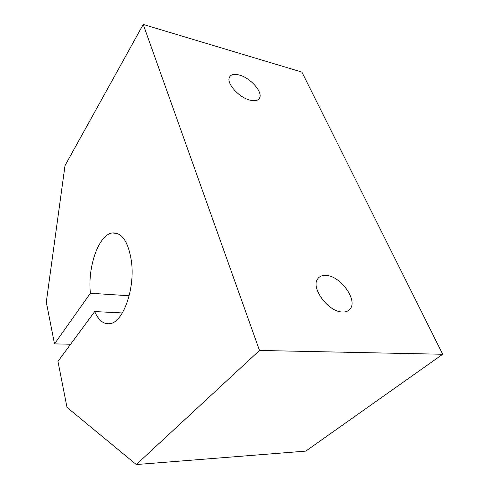 <?xml version="1.0" encoding="UTF-8"?>
<svg xmlns="http://www.w3.org/2000/svg" width="489" height="489" viewBox="0 0 489 489"><rect width="100%" height="100%" fill="white"/><g stroke="black" fill="none" stroke-linecap="round" stroke-linejoin="round"><path stroke-width="0.73" d="M129.169 295.759L90.398 293.235L54.511 343.877L46.296 302.104L65 165.637L143.228 24.45L259.5 350.454L136.297 464.55L67.005 407.392L57.959 361.395L94.695 311.566C98.607 320.484 103.723 324.513 110.043 323.639C123.075 322.306 135.135 288.993 131.486 261.658C128.411 241.81 122.012 232.232 112.293 232.917C98.595 234.72 87.494 266.89 90.398 293.235M239.255 75.006C250.166 77.745 262.715 91.639 259.696 97.776C258.381 100.575 255.221 101.394 250.221 100.227C239.39 97.794 226.468 83.705 229.31 77.555C230.655 74.499 233.968 73.65 239.255 75.006M326.407 275.448C340.607 276.12 357.887 300.063 350.197 308.926C348.455 311.151 345.827 312.171 342.3 311.994C328.223 311.903 310.515 287.77 317.679 278.901C319.525 276.248 322.434 275.099 326.407 275.448M259.5 350.454L442.704 354.268L305.796 451.109L136.297 464.55M122.348 312.954L94.695 311.566M70.605 344.244L54.511 343.877M442.704 354.268L301.884 72.079L143.228 24.45M112.293 232.917L117.69 233.546M258.4 99.511L259.696 97.776M347.917 310.894L350.197 308.926"/></g></svg>
